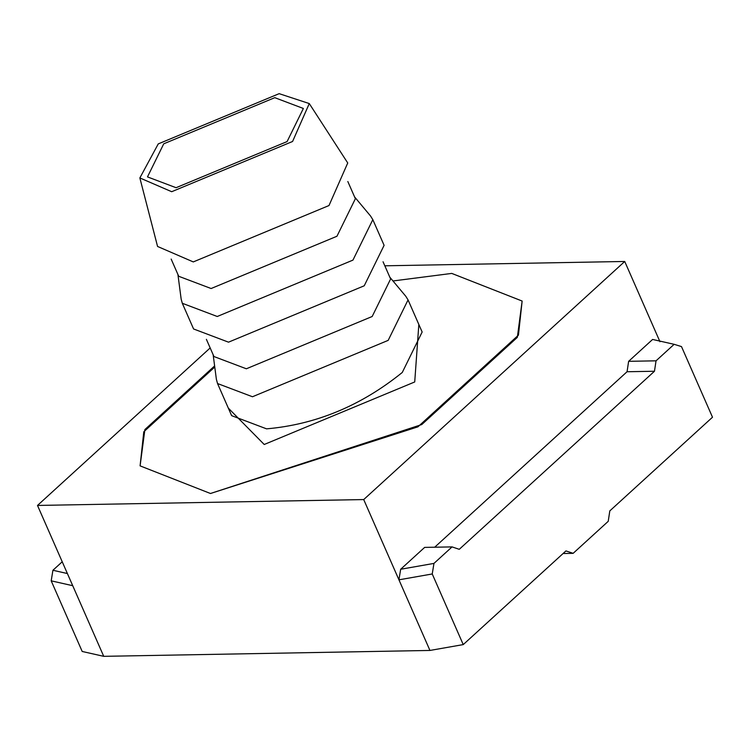 <?xml version="1.0" encoding="UTF-8"?>
<svg xmlns="http://www.w3.org/2000/svg" width="750" height="750" viewBox="0 0 750 750"><rect width="100%" height="100%" fill="white"/><g stroke="black" fill="none" stroke-linecap="round" stroke-linejoin="round"><path stroke-width="1.12" d="M563.081 553.519L573.141 553.341L608.231 521.325L609.806 510.9L712.5 417.225L681.497 346.594L674.138 344.316L656.044 360.825L654.469 371.25L459.262 549.319L452.053 546.9L424.641 547.397L400.669 569.259L398.944 579.825L432.234 573.966L463.238 644.597L565.941 550.922L573.141 553.341M434.7 547.209L627.056 371.737L654.469 371.25M656.044 360.825L628.631 361.322L627.056 371.737M628.631 361.322L652.603 339.45L674.138 344.316M214.622 365.934L144.891 429.553L140.091 465.872L210.478 493.5L421.762 424.556L517.341 337.369L522.141 301.05L451.753 273.412L392.981 280.969L451.753 273.412L522.141 301.041L518.438 335.147L417.928 426.834L210.478 493.5L140.091 465.872L143.794 431.775L214.763 367.031M384.816 265.8L624.731 261.469L363.712 499.566L37.5 505.444L210.169 347.944M67.397 573.544L52.922 570.272L62.231 561.778M37.5 505.444L103.734 656.334L429.947 650.447L463.238 644.597M659.963 341.728L624.731 261.469M452.053 546.9L433.959 563.409L432.234 573.966M433.959 563.409L400.669 569.259M363.712 499.566L429.947 650.447M52.922 570.272L51.197 580.837L72.731 585.703M51.197 580.837L82.2 651.469L103.734 656.334M228.319 408.113L264.216 444.488L414.722 381.956L418.837 324.478M347.822 181.519L355.378 198.731L336.947 236.25L211.116 288.525L178.716 276.281L171.159 259.069M177.919 274.472L181.163 299.147L182.306 303.281L217.247 316.491L352.95 260.109L372.825 219.656L384.103 245.334L364.228 285.787L228.516 342.169L193.575 328.969L182.306 303.281M354.581 196.922L370.556 216.009L372.825 219.656M383.053 261.769L390.609 278.991L372.178 316.5L246.347 368.784L213.947 356.541L206.391 339.328M213.15 354.731L216.394 379.406L217.537 383.541L252.478 396.75L388.181 340.369L408.056 299.906L422.147 332.016L402.272 372.469C361.106 405.741 315.872 424.528 266.569 428.85L231.628 415.65L217.537 383.541M389.812 277.181L405.787 296.269L408.056 299.906M287.1 141.572L303.366 108.478L274.772 97.669L163.744 143.803L147.487 176.897L176.072 187.706L287.1 141.572M292.584 141.478L171.684 191.709L139.856 177.938L158.259 143.897L279.159 93.666L309.281 103.566L292.584 141.478M139.856 177.938L157.566 246.459L193.294 261.919L328.997 205.538L347.738 162.975L309.281 103.566"/></g></svg>
